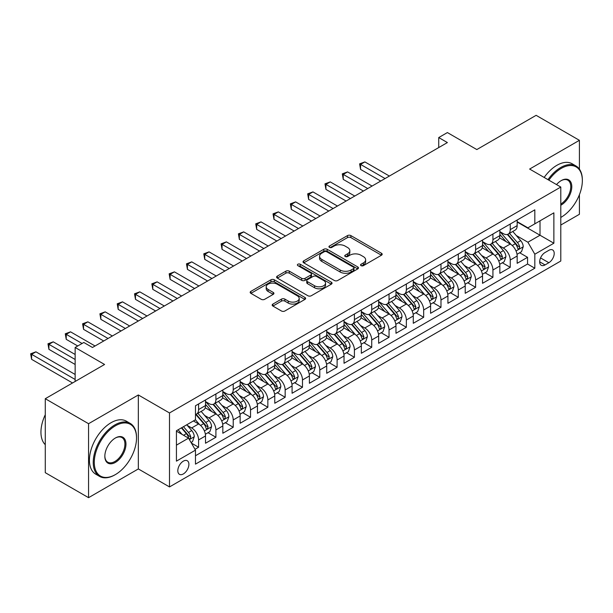 <?xml version="1.0" encoding="UTF-8"?>
<svg xmlns="http://www.w3.org/2000/svg" width="613" height="613" viewBox="0 0 613 613"><rect width="100%" height="100%" fill="white"/><g stroke="black" fill="none" stroke-linecap="round" stroke-linejoin="round"><path stroke-width="0.92" d="M361.042 265.644A1.686 0.973 0 0 0 363.425 265.644L381.478 255.223A2.406 1.387 0 0 0 382.183 254.242A2.406 1.387 0 0 0 381.478 253.261L350.889 235.599A2.406 1.387 0 0 0 347.487 235.599L329.434 246.02A1.686 0.973 0 0 0 328.943 246.71A1.686 0.973 0 0 0 329.434 247.391A1.686 0.973 0 0 0 331.809 247.391L334.146 246.043A7.693 4.437 0 0 1 345.027 246.043L347.579 247.522A7.693 4.437 0 0 1 349.831 250.656A7.693 4.437 0 0 1 347.579 253.797L345.242 255.146A1.686 0.973 0 0 0 344.744 255.836A1.686 0.973 0 0 0 345.242 256.518A1.686 0.973 0 0 0 347.617 256.518L349.954 255.169A7.693 4.437 0 0 1 360.835 255.169L363.379 256.64A7.693 4.437 0 0 1 365.632 259.782A7.693 4.437 0 0 1 363.379 262.923L361.042 264.272A1.686 0.973 0 0 0 360.551 264.962A1.686 0.973 0 0 0 361.042 265.644L361.042 264.272M183.356 473.933A7.839 4.521 120 0 0 188.475 467.029A7.839 4.521 120 0 0 187.272 460.746A7.839 4.521 120 0 0 183.356 461.137A7.839 4.521 120 0 0 178.237 468.041A7.839 4.521 120 0 0 179.44 474.324A7.839 4.521 120 0 0 183.356 473.933M272.885 304.079A2.406 1.387 0 0 0 272.18 305.067A2.406 1.387 0 0 0 272.885 306.048L281.467 310.998A2.406 1.387 0 0 0 284.869 310.998L304.922 299.42A2.406 1.387 0 0 0 305.626 298.439A2.406 1.387 0 0 0 304.922 297.458L274.325 279.796A2.406 1.387 0 0 0 270.931 279.796L250.878 291.374A2.406 1.387 0 0 0 250.173 292.355A2.406 1.387 0 0 0 250.878 293.336L261.245 299.32A2.406 1.387 0 0 0 264.64 299.32L273.222 294.37A2.406 1.387 0 0 0 273.927 293.389A2.406 1.387 0 0 0 273.222 292.409L268.08 289.436A6.429 3.709 0 0 1 266.203 286.815A6.429 3.709 0 0 1 270.172 283.382A6.429 3.709 0 0 1 277.176 284.187L297.313 295.818A6.429 3.709 0 0 1 299.198 298.439A6.429 3.709 0 0 1 295.228 301.872A6.429 3.709 0 0 1 288.225 301.067L284.869 299.129A2.406 1.387 0 0 0 281.467 299.129L272.885 304.079L272.885 306.048M579.408 169.119L579.408 140.316L536.122 115.328L476.822 149.564L447.39 132.569L438.732 137.565L447.39 142.568L92.463 347.479L83.805 342.483L75.146 347.479L75.146 381.47M88.563 423.706L88.563 497.672L138.339 468.937L138.339 394.964L88.563 423.706L45.278 398.711L104.578 364.474L75.146 347.479M138.339 394.964L169.502 412.955L560.795 187.049L560.795 261.015L169.502 486.929L169.502 412.955M579.408 140.316L529.632 169.058L560.795 187.049M334.323 280.486A2.406 1.387 0 0 0 337.717 280.486L357.77 268.908A2.406 1.387 0 0 0 358.475 267.927A2.406 1.387 0 0 0 357.77 266.946L327.181 249.284A2.406 1.387 0 0 0 323.787 249.284L303.726 260.862A2.406 1.387 0 0 0 303.029 261.843A2.406 1.387 0 0 0 303.726 262.824L334.323 280.486M298.539 266.011A1.686 0.973 0 0 1 300.247 266.249L300.247 264.249L331.342 282.202A2.406 1.387 0 0 1 332.047 283.183A2.406 1.387 0 0 1 331.342 284.164L311.289 295.742A2.406 1.387 0 0 1 307.895 295.742L277.306 278.08L277.306 276.118A2.406 1.387 0 0 0 276.601 277.099A2.406 1.387 0 0 0 277.306 278.08M277.306 276.118L285.888 271.161A2.406 1.387 0 0 1 289.282 271.161L301.688 278.325A2.406 1.387 0 0 0 305.09 278.325L310.783 275.038A2.406 1.387 0 0 0 311.488 274.057A2.406 1.387 0 0 0 310.783 273.076L297.864 265.621A1.686 0.973 0 0 1 297.374 264.931A1.686 0.973 0 0 1 298.408 264.034A1.686 0.973 0 0 1 300.247 264.249M88.563 497.672L45.278 472.684L45.278 398.711M560.795 225.032L579.408 214.289L579.408 194.719M195.003 449.314L198.589 447.245L191.409 443.092M187.317 425.445L191.67 427.951A9.793 5.655 60 0 1 198.589 439.942L205.516 435.95L205.516 443.245L215.906 437.245L208.029 432.701M204.635 415.445L208.979 417.959A9.793 5.655 60 0 1 215.906 429.951L222.833 425.951L222.833 433.245L233.224 427.253L225.339 422.702M221.944 405.446L226.297 407.959A9.793 5.655 60 0 1 233.224 419.951L240.143 415.959L240.143 423.254L250.533 417.254L242.656 412.71M239.262 395.454L243.606 397.96A9.793 5.655 60 0 1 250.533 409.959L257.46 405.959L257.46 413.254L267.85 407.262L259.966 402.71M256.571 385.454L260.923 387.968A9.793 5.655 60 0 1 267.85 399.96L274.77 395.967L274.77 403.262L285.16 397.262L277.283 392.718M273.888 375.462L278.233 377.968A9.793 5.655 60 0 1 285.16 389.968L292.087 385.968L292.087 393.262L302.477 387.27L294.6 382.719M291.206 365.463L295.55 367.976A9.793 5.655 60 0 1 302.477 379.968L309.396 375.976L309.396 383.271L319.787 377.271L311.91 372.727M308.515 355.471L312.86 357.977A9.793 5.655 60 0 1 319.787 369.976L326.714 365.976L326.714 373.271L337.104 367.279L329.227 362.727M325.832 345.471L330.177 347.985A9.793 5.655 60 0 1 337.104 359.977L344.031 355.977L344.031 363.279L354.414 357.279L346.537 352.728M343.142 335.48L347.487 337.985A9.793 5.655 60 0 1 354.414 349.985L361.341 345.985L361.341 353.28L371.731 347.287L363.854 342.736M360.459 325.48L364.804 327.993A9.793 5.655 60 0 1 371.731 339.985L378.658 335.985L378.658 343.288L389.04 337.288L381.163 332.736M377.769 315.488L382.121 317.994A9.793 5.655 60 0 1 389.04 329.993L395.967 325.993L395.967 333.288L406.358 327.288L398.481 322.744M395.086 305.489L399.431 308.002A9.793 5.655 60 0 1 406.358 319.994L413.285 315.994L413.285 323.296L423.667 317.296L415.79 312.745M412.396 295.497L416.748 298.002A9.793 5.655 60 0 1 423.667 310.002L430.594 306.002L430.594 313.297L440.985 307.297L433.107 302.753M429.713 285.497L434.058 288.01A9.793 5.655 60 0 1 440.985 300.002L447.911 296.002L447.911 303.305L458.294 297.305L450.417 292.753M447.023 275.505L451.375 278.011A9.793 5.655 60 0 1 458.294 290.01L465.221 286.01L465.221 293.305L475.611 287.305L467.734 282.762M464.34 265.506L468.684 268.019A9.793 5.655 60 0 1 475.611 280.011L482.538 276.011L482.538 283.313L492.929 277.314L485.044 272.762M481.649 255.514L486.002 258.019A9.793 5.655 60 0 1 492.929 270.011L499.848 266.019L499.848 273.314L510.238 267.314L510.238 260.019A9.793 5.655 -120 0 0 503.311 248.027L498.967 245.514M502.361 262.77L510.238 267.314M205.516 435.95A9.793 5.655 -120 0 0 198.589 423.951L193.401 420.955M222.833 425.951A9.793 5.655 -120 0 0 215.906 413.959L205.202 407.775M240.143 415.959A9.793 5.655 -120 0 0 233.224 403.959L222.511 397.776M257.46 405.959A9.793 5.655 -120 0 0 250.533 393.967L239.829 387.784M274.77 395.967A9.793 5.655 -120 0 0 267.85 383.968L257.138 377.784M292.087 385.968A9.793 5.655 -120 0 0 285.16 373.976L274.455 367.792M309.396 375.976A9.793 5.655 -120 0 0 302.477 363.976L291.765 357.793M326.714 365.976A9.793 5.655 -120 0 0 319.787 353.985L309.082 347.801M344.031 355.977A9.793 5.655 -120 0 0 337.104 343.985L326.392 337.801M361.341 345.985A9.793 5.655 -120 0 0 354.414 333.985L343.709 327.809M378.658 335.985A9.793 5.655 -120 0 0 371.731 323.993L361.019 317.81M395.967 325.993A9.793 5.655 -120 0 0 389.04 313.994L378.336 307.818M413.285 315.994A9.793 5.655 -120 0 0 406.358 304.002L395.646 297.818M430.594 306.002A9.793 5.655 -120 0 0 423.667 294.002L412.963 287.826M447.911 296.002A9.793 5.655 -120 0 0 440.985 284.011L430.28 277.827M465.221 286.01A9.793 5.655 -120 0 0 458.294 274.011L447.59 267.835M482.538 276.011A9.793 5.655 -120 0 0 475.611 264.019L464.907 257.835M499.848 266.019A9.793 5.655 -120 0 0 492.929 254.02L482.216 247.836M548.85 250.326L545.041 252.525A7.594 4.383 120 0 0 540.084 259.215A7.594 4.383 120 0 0 541.241 265.291A7.594 4.383 120 0 0 545.041 264.916L548.85 262.716A7.594 4.383 120 0 0 553.807 256.027A7.594 4.383 120 0 0 552.642 249.951A7.594 4.383 120 0 0 548.85 250.326M176.429 445.145L188.551 438.149L195.478 450.141L195.478 464.133L534.827 268.218L534.827 254.219L527.9 242.227L516.276 235.515M195.478 450.141L176.429 461.137L176.429 430.747L195.478 419.752L195.478 405.76L534.827 209.838L534.827 223.837L553.868 212.841L553.868 243.223L534.827 254.219M205.516 401.561L208.979 403.561A9.793 5.655 60 0 0 213.876 404.044L220.803 400.044A9.793 5.655 -120 0 0 222.833 395.561L222.833 389.968M222.833 391.569L226.297 393.561A9.793 5.655 60 0 0 231.193 394.052L238.12 390.052A9.793 5.655 -120 0 0 240.143 385.569L240.143 379.968M240.143 381.57L243.606 383.569A9.793 5.655 60 0 0 248.503 384.052L255.429 380.052A9.793 5.655 -120 0 0 257.46 375.57L257.46 369.976M257.46 371.57L260.923 373.57A9.793 5.655 60 0 0 265.82 374.06L272.747 370.06A9.793 5.655 -120 0 0 274.77 365.578L274.77 359.977M274.77 361.578L278.233 363.578A9.793 5.655 60 0 0 283.129 364.061L290.056 360.061A9.793 5.655 -120 0 0 292.087 355.578L292.087 349.985M292.087 351.578L295.55 353.578A9.793 5.655 60 0 0 300.447 354.069L307.374 350.069A9.793 5.655 -120 0 0 309.396 345.586L309.396 339.985M309.396 341.587L312.86 343.587A9.793 5.655 60 0 0 317.756 344.069L324.683 340.069A9.793 5.655 -120 0 0 326.714 335.587L326.714 329.993M326.714 331.587L330.177 333.587A9.793 5.655 60 0 0 335.073 334.077L342 330.078A9.793 5.655 -120 0 0 344.031 325.595L344.031 319.994M344.031 321.595L347.487 323.595A9.793 5.655 60 0 0 352.391 324.078L359.31 320.078A9.793 5.655 -120 0 0 361.341 315.595L361.341 310.002M361.341 311.596L364.804 313.595A9.793 5.655 60 0 0 369.7 314.086L376.627 310.086A9.793 5.655 -120 0 0 378.658 305.603L378.658 300.002M378.658 301.604L382.121 303.604A9.793 5.655 60 0 0 387.018 304.086L393.937 300.086A9.793 5.655 -120 0 0 395.967 295.604L395.967 290.003M395.967 291.604L399.431 293.604A9.793 5.655 60 0 0 404.327 294.087L411.254 290.095A9.793 5.655 -120 0 0 413.285 285.612L413.285 280.011M413.285 281.612L416.748 283.612A9.793 5.655 60 0 0 421.644 284.095L428.564 280.095A9.793 5.655 -120 0 0 430.594 275.612L430.594 270.011M430.594 271.613L434.058 273.613A9.793 5.655 60 0 0 438.954 274.095L445.881 270.103A9.793 5.655 -120 0 0 447.911 265.613L447.911 260.019M447.911 261.621L451.375 263.621A9.793 5.655 60 0 0 456.271 264.103L463.198 260.104A9.793 5.655 -120 0 0 465.221 255.621L465.221 250.02M465.221 251.621L468.684 253.621A9.793 5.655 60 0 0 473.581 254.104L480.508 250.112A9.793 5.655 -120 0 0 482.538 245.621L482.538 240.028M482.538 241.629L486.002 243.622A9.793 5.655 60 0 0 490.898 244.112L497.825 240.112A9.793 5.655 -120 0 0 499.848 235.63L499.848 230.028M195.478 455.743L527.555 264.019L527.555 257.322L517.165 263.314L517.165 256.019A9.793 5.655 -120 0 0 510.238 244.028L499.534 237.844M499.848 231.63L503.311 233.63A9.793 5.655 -120 0 0 508.208 234.112A9.793 5.655 -120 0 0 510.238 229.63L510.238 224.036M508.208 234.112L515.135 230.113A9.793 5.655 -120 0 0 517.165 225.63L517.165 220.036M198.589 403.959L198.589 409.561A9.793 5.655 60 0 1 196.566 414.043A9.793 5.655 60 0 1 195.478 414.434M196.566 414.043L203.493 410.043A9.793 5.655 -120 0 0 205.516 405.561L205.516 399.96M215.906 393.967L215.906 399.561A9.793 5.655 60 0 1 213.876 404.044M233.224 383.968L233.224 389.569A9.793 5.655 60 0 1 231.193 394.052M250.533 373.976L250.533 379.57A9.793 5.655 60 0 1 248.503 384.052M267.85 363.976L267.85 369.578A9.793 5.655 60 0 1 265.82 374.06M285.16 353.977L285.16 359.578A9.793 5.655 60 0 1 283.129 364.061M302.477 343.985L302.477 349.579A9.793 5.655 60 0 1 300.447 354.069M319.787 333.985L319.787 339.587A9.793 5.655 60 0 1 317.756 344.069M337.104 323.993L337.104 329.587A9.793 5.655 60 0 1 335.073 334.077M354.414 313.994L354.414 319.595A9.793 5.655 60 0 1 352.391 324.078M371.731 304.002L371.731 309.596A9.793 5.655 60 0 1 369.7 314.086M389.04 294.002L389.04 299.604A9.793 5.655 60 0 1 387.018 304.086M406.358 284.011L406.358 289.604A9.793 5.655 60 0 1 404.327 294.087M423.667 274.011L423.667 279.612A9.793 5.655 60 0 1 421.644 284.095M440.985 264.019L440.985 269.613A9.793 5.655 60 0 1 438.954 274.095M458.294 254.02L458.294 259.621A9.793 5.655 60 0 1 456.271 264.103M475.611 244.028L475.611 249.621A9.793 5.655 60 0 1 473.581 254.104M492.929 234.028L492.929 239.629A9.793 5.655 60 0 1 490.898 244.112M492.929 270.011L492.929 277.314M475.611 280.011L475.611 287.305M458.294 290.01L458.294 297.305M440.985 300.002L440.985 307.297M423.667 310.002L423.667 317.296M406.358 319.994L406.358 327.288M389.04 329.993L389.04 337.288M371.731 339.985L371.731 347.287M354.414 349.985L354.414 357.279M337.104 359.977L337.104 367.279M319.787 369.976L319.787 377.271M302.477 379.968L302.477 387.27M285.16 389.968L285.16 397.262M267.85 399.96L267.85 407.262M250.533 409.959L250.533 417.254M233.224 419.951L233.224 427.253M215.906 429.951L215.906 437.245M198.589 439.942L198.589 447.245M188.551 438.149L176.429 431.146M527.9 242.227L540.015 235.231L540.015 220.833L553.868 212.841M517.165 222.036L553.868 243.223M517.165 221.638L527.9 227.829L534.827 223.837M138.339 468.937L169.502 486.929M438.732 137.565L438.732 147.564M519.671 252.771L527.555 257.322M527.555 264.019L534.827 268.218M361.716 265.881L363.379 264.923A7.693 4.437 0 0 0 365.632 261.782L365.632 259.782M349.831 250.656L349.831 252.656A7.693 4.437 0 0 1 347.579 255.797L345.908 256.755M381.447 255.238L350.889 237.599A2.406 1.387 0 0 0 347.487 237.599L330.108 247.629M357.739 268.923L327.181 251.284A2.406 1.387 0 0 0 323.787 251.284L303.764 262.839M353.525 268.617A1.686 0.973 0 0 0 354.015 267.927A1.686 0.973 0 0 0 353.525 267.237L326.675 251.736A1.686 0.973 0 0 0 324.292 251.736L321.825 253.161A7.693 4.437 0 0 0 319.572 256.303A7.693 4.437 0 0 0 321.825 259.437L340.184 270.034A7.693 4.437 0 0 0 351.057 270.034L353.525 268.617L353.525 270.609A1.686 0.973 0 0 0 354.015 269.927L354.015 267.927M319.572 256.303L319.572 258.295A7.693 4.437 0 0 0 321.825 261.437L321.825 259.437M353.525 270.609L351.057 272.034A7.693 4.437 0 0 1 340.184 272.034L321.825 261.437M277.337 278.103L285.888 273.16L285.888 271.161M311.488 274.057L311.488 276.057A2.406 1.387 0 0 1 310.783 277.038L305.09 280.325A2.406 1.387 0 0 1 301.688 280.325L289.282 273.16A2.406 1.387 0 0 0 285.888 273.16M300.247 266.249L331.311 284.187M314.561 285.758A6.429 3.709 0 0 0 321.572 286.562A6.429 3.709 0 0 0 325.541 283.137A6.429 3.709 0 0 0 323.656 280.509L316.561 276.417A2.406 1.387 0 0 0 313.159 276.417L307.465 279.697A2.406 1.387 0 0 0 306.761 280.685A2.406 1.387 0 0 0 307.465 281.666L314.561 285.758L314.561 287.758A6.429 3.709 0 0 0 321.572 288.562A6.429 3.709 0 0 0 325.541 285.137L325.541 283.137M306.761 280.685L306.761 282.677A2.406 1.387 0 0 0 307.465 283.658L307.465 281.666M314.561 287.758L307.465 283.658M299.198 298.439L299.198 300.439A6.429 3.709 0 0 1 295.228 303.872A6.429 3.709 0 0 1 288.225 303.067L284.869 301.129A2.406 1.387 0 0 0 281.467 301.129L272.915 306.063M266.203 286.815L266.203 288.815A6.429 3.709 0 0 0 268.08 291.436L268.08 289.436M273.191 294.386L268.08 291.436M304.891 299.443L274.325 281.796A2.406 1.387 0 0 0 270.931 281.796L250.909 293.359M517.02 254.303L521.494 251.721L523.226 246.725A6.49 3.747 -120 0 0 520.698 240.633L512.782 231.476M511.204 244.656L501.817 233.798A18.735 10.812 -120 0 0 499.848 231.737M506.054 241.614L500.806 235.538A15.547 8.98 -120 0 0 499.848 234.488M389.385 176.054L364.888 161.909L360.559 164.407L360.559 169.403L380.734 181.05M507.326 234.465L515.326 243.729A6.49 3.747 60 0 1 517.64 248.204L518.115 248.97L518.989 248.847L519.717 247.001A6.49 3.747 -120 0 0 517.41 242.533L509.495 233.369M507.802 234.312L516.399 244.273A3.303 1.908 60 0 1 517.226 245.56L519.717 247.001M360.559 169.403L359.609 163.855L385.064 178.552M359.609 163.855L364.888 161.909M560.795 217.439L561.224 217.186L560.795 217.439A29.868 17.248 120 0 0 561.224 217.186L561.224 217.186A29.868 17.248 120 0 0 582.35 180.597A29.868 17.248 120 0 0 561.224 168.406A29.868 17.248 120 0 0 548.865 180.161M547.968 179.647A30.604 17.67 -60 0 1 560.711 167.502A30.604 17.67 -60 0 1 576.013 165.993A30.604 17.67 -60 0 1 582.35 180L582.35 180.597M556.527 184.582A14.934 8.62 -60 0 1 561.224 180.597A14.934 8.62 -60 0 1 571.791 186.697A14.934 8.62 -60 0 1 561.224 204.995A14.934 8.62 -60 0 1 560.795 205.232M544.16 177.448A30.604 17.67 -60 0 1 556.895 165.303A30.604 17.67 -60 0 1 572.205 163.794L576.013 165.993M560.795 204.045A14.199 8.199 120 0 0 570.006 191.524A14.199 8.199 120 0 0 567.807 180.199A14.199 8.199 120 0 0 560.964 180.758M114.884 474.883L115.397 474.585A29.868 17.248 120 0 0 136.523 437.996A29.868 17.248 120 0 0 115.397 425.805A29.868 17.248 120 0 0 94.279 462.386A29.868 17.248 120 0 0 115.397 474.585L114.884 474.883A30.604 17.67 -60 0 1 99.574 476.401A30.604 17.67 -60 0 1 94.885 451.873A30.604 17.67 -60 0 1 114.884 424.901A30.604 17.67 -60 0 1 130.186 423.384A30.604 17.67 -60 0 1 136.523 437.398L136.523 437.996M115.397 462.386A14.934 8.62 -60 0 1 104.838 456.287A14.934 8.62 -60 0 1 115.397 437.996L115.397 437.996A14.934 8.62 -60 0 1 125.964 444.096A14.934 8.62 -60 0 1 115.397 462.386M104.846 455.98A14.199 8.199 120 0 0 107.781 462.194A14.199 8.199 120 0 0 114.884 461.489A14.199 8.199 120 0 0 124.155 448.977A14.199 8.199 120 0 0 121.979 437.59A14.199 8.199 120 0 0 115.137 438.149M99.574 476.401L95.766 474.201A30.604 17.67 -60 0 1 91.076 449.674A30.604 17.67 -60 0 1 111.076 422.702A30.604 17.67 -60 0 1 126.378 421.185L130.186 423.384M45.278 444.693A30.604 17.67 -60 0 1 45.278 414.702M499.702 264.303L504.177 261.72L505.909 256.717A6.49 3.747 -120 0 0 503.38 250.625L495.473 241.468M493.886 254.656L484.508 243.79A18.735 10.812 -120 0 0 482.538 241.737M488.745 251.606L483.496 245.529A15.547 8.98 -120 0 0 482.538 244.487M372.076 186.046L347.579 171.908L343.249 174.406L343.249 179.402L363.417 191.049M490.017 244.464L498.017 253.728A6.49 3.747 60 0 1 500.331 258.196L500.798 258.962L501.679 258.839L502.407 257A6.49 3.747 -120 0 0 500.093 252.525L492.185 243.369M490.484 244.311L499.082 254.265A3.303 1.908 60 0 1 499.917 255.56L502.407 257M343.249 179.402L342.299 173.854L367.746 188.551M342.299 173.854L347.579 171.908M482.393 274.295L486.868 271.712L488.599 266.716A6.49 3.747 -120 0 0 486.071 260.625L478.155 251.468M476.577 264.647L467.19 253.79A18.735 10.812 -120 0 0 465.221 251.728M471.428 261.605L466.179 255.529A15.547 8.98 -120 0 0 465.221 254.479M354.758 196.045L330.261 181.9L325.932 184.398L325.932 189.394L346.107 201.041M472.7 254.456L480.699 263.72A6.49 3.747 60 0 1 483.013 268.195L483.488 268.961L484.362 268.839L485.09 266.992A6.49 3.747 -120 0 0 482.776 262.525L474.868 253.361M473.175 254.311L481.772 264.264A3.303 1.908 60 0 1 482.6 265.552L485.09 266.992M325.932 189.394L324.982 183.846L350.429 198.543M324.982 183.846L330.261 181.9M465.075 284.294L469.55 281.712L471.282 276.708A6.49 3.747 -120 0 0 468.753 270.617L460.846 261.46M459.26 274.647L449.881 263.782A18.735 10.812 -120 0 0 447.911 261.728M454.118 271.597L448.869 265.521A15.547 8.98 -120 0 0 447.911 264.479M337.449 206.037L312.952 191.9L308.623 194.398L308.623 199.394L328.79 211.041M455.39 264.456L463.39 273.72A6.49 3.747 60 0 1 465.704 278.187L466.171 278.961L467.052 278.831L467.78 276.992A6.49 3.747 -120 0 0 465.466 272.517L457.559 263.36M455.857 264.303L464.455 274.256A3.303 1.908 60 0 1 465.29 275.551L467.78 276.992M308.623 199.394L307.672 193.846L333.12 208.543M307.672 193.846L312.952 191.9M447.766 294.286L452.241 291.704L453.965 286.708A6.49 3.747 -120 0 0 451.444 280.616L443.528 271.459M441.942 284.639L432.563 273.781A18.735 10.812 -120 0 0 430.594 271.72M436.801 281.597L431.552 275.521A15.547 8.98 -120 0 0 430.594 274.471M320.132 216.037L295.635 201.892L291.305 204.39L291.305 209.393L311.481 221.032M438.073 274.448L446.072 283.712A6.49 3.747 60 0 1 448.387 288.187L448.862 288.953L449.735 288.83L450.463 286.984A6.49 3.747 -120 0 0 448.149 282.516L440.241 273.352M438.54 274.302L447.138 284.256A3.303 1.908 60 0 1 447.973 285.543L450.463 286.984M291.305 209.393L290.355 203.845L315.802 218.534M290.355 203.845L295.635 201.892M430.449 304.286L434.923 301.703L436.655 296.707A6.49 3.747 -120 0 0 434.127 290.608L426.219 281.451M424.633 294.638L415.254 283.773A18.735 10.812 -120 0 0 413.285 281.719M419.484 291.589L414.242 285.512A15.547 8.98 -120 0 0 413.285 284.47M302.822 226.036L278.325 211.891L273.996 214.389L273.996 219.385L294.163 231.032M420.763 284.447L428.763 293.711A6.49 3.747 60 0 1 431.077 298.179L431.544 298.952L432.426 298.822L433.153 296.983A6.49 3.747 -120 0 0 430.839 292.508L422.924 283.352M421.231 284.294L429.828 294.248A3.303 1.908 60 0 1 430.663 295.543L433.153 296.983M273.996 219.385L273.038 213.837L298.493 228.534M273.038 213.837L278.325 211.891M413.139 314.277L417.614 311.695L419.338 306.699A6.49 3.747 -120 0 0 416.817 300.608L408.902 291.451M407.316 304.638L397.937 293.773A18.735 10.812 -120 0 0 395.967 291.711M402.174 301.588L396.925 295.512A15.547 8.98 -120 0 0 395.967 294.47M285.505 236.028L261.008 221.883L256.678 224.381L256.678 229.385L276.846 241.024M403.446 294.439L411.446 303.703A6.49 3.747 60 0 1 413.76 308.178L414.235 308.944L415.108 308.822L415.836 306.975A6.49 3.747 -120 0 0 413.522 302.508L405.614 293.351M403.913 294.294L412.511 304.247A3.303 1.908 60 0 1 413.346 305.535L415.836 306.975M256.678 229.385L255.728 223.837L281.175 238.526M255.728 223.837L261.008 221.883M395.822 324.277L400.297 321.695L402.028 316.699A6.49 3.747 -120 0 0 399.5 310.607L391.592 301.443M390.006 314.63L380.627 303.764A18.735 10.812 -120 0 0 378.658 301.711M384.857 311.58L379.616 305.504A15.547 8.98 -120 0 0 378.658 304.462M268.195 246.028L243.698 231.883L239.369 234.381L239.369 239.376L259.537 251.024M386.129 304.439L394.136 313.703A6.49 3.747 60 0 1 396.45 318.17L396.918 318.944L397.799 318.821L398.527 316.975A6.49 3.747 -120 0 0 396.213 312.5L388.297 303.343M386.604 304.286L395.201 314.239A3.303 1.908 60 0 1 396.036 315.534L398.527 316.975M239.369 239.376L238.411 233.829L263.866 248.526M238.411 233.829L243.698 231.883M378.512 334.277L382.979 331.687L384.711 326.691A6.49 3.747 -120 0 0 382.19 320.599L374.275 311.442M372.689 324.629L363.31 313.764A18.735 10.812 -120 0 0 361.341 311.703M367.547 321.58L362.298 315.503A15.547 8.98 -120 0 0 361.341 314.461M250.878 256.019L226.381 241.874L222.052 244.372L222.052 249.376L242.219 261.015M368.819 314.431L376.819 323.695A6.49 3.747 60 0 1 379.133 328.17L379.608 328.936L380.481 328.813L381.209 326.967A6.49 3.747 -120 0 0 378.895 322.499L370.988 313.343M369.287 314.285L377.884 324.239A3.303 1.908 60 0 1 378.719 325.534L381.209 326.967M222.052 249.376L221.101 243.828L246.549 258.517M221.101 243.828L226.381 241.874M361.195 344.268L365.67 341.686L367.402 336.69A6.49 3.747 -120 0 0 364.873 330.599L356.965 321.434M355.379 334.621L345.993 323.764A18.735 10.812 -120 0 0 344.031 321.702M350.23 331.572L344.989 325.495A15.547 8.98 -120 0 0 344.031 324.453M233.568 266.019L209.064 251.874L204.742 254.372L204.742 259.368L224.91 271.015M351.502 324.43L359.509 333.694A6.49 3.747 60 0 1 361.823 338.161L362.291 338.935L363.172 338.813L363.9 336.966A6.49 3.747 -120 0 0 361.586 332.491L353.67 323.335M351.977 324.277L360.574 334.231A3.303 1.908 60 0 1 361.409 335.526L363.9 336.966M204.742 259.368L203.784 253.82L229.239 268.517M203.784 253.82L209.064 251.874M343.885 354.268L348.353 351.686L350.084 346.682A6.49 3.747 -120 0 0 347.563 340.59L339.648 331.434M338.062 344.621L328.683 333.756A18.735 10.812 -120 0 0 326.714 331.694M332.92 341.571L327.671 335.495A15.547 8.98 -120 0 0 326.714 334.453M216.251 276.011L191.754 261.866L187.425 264.364L187.425 269.368L207.592 281.007M334.192 334.43L342.192 343.686A6.49 3.747 60 0 1 344.506 348.161L344.981 348.927L345.855 348.805L346.583 346.958A6.49 3.747 -120 0 0 344.268 342.491L336.361 333.334M334.66 334.277L343.257 344.23A3.303 1.908 60 0 1 344.092 345.525L346.583 346.958M187.425 269.368L186.475 263.82L211.922 278.509M186.475 263.82L191.754 261.866M326.568 364.26L331.043 361.678L332.775 356.682A6.49 3.747 -120 0 0 330.246 350.59L322.338 341.426M320.752 354.613L311.366 343.755A18.735 10.812 -120 0 0 309.396 341.694M315.603 351.563L310.354 345.487A15.547 8.98 -120 0 0 309.396 344.445M198.941 286.01L174.437 271.865L170.115 274.363L170.115 279.359L190.283 291.006M316.875 344.422L324.882 353.686A6.49 3.747 60 0 1 327.189 358.153L327.664 358.927L328.537 358.804L329.273 356.958A6.49 3.747 -120 0 0 326.959 352.483L319.044 343.326M317.35 344.268L325.947 354.222A3.303 1.908 60 0 1 326.775 355.517L329.273 356.958M170.115 279.359L169.157 273.812L194.612 288.508M169.157 273.812L174.437 271.865M309.251 374.259L313.726 371.677L315.457 366.674A6.49 3.747 -120 0 0 312.929 360.582L305.021 351.425M303.435 364.612L294.056 353.747A18.735 10.812 -120 0 0 292.087 351.686M298.293 361.563L293.045 355.486A15.547 8.98 -120 0 0 292.087 354.444M181.624 296.002L157.127 281.857L152.798 284.363L152.798 289.359L172.966 300.998M299.565 354.421L307.565 363.685A6.49 3.747 60 0 1 309.879 368.152L310.354 368.919L311.228 368.796L311.956 366.949A6.49 3.747 -120 0 0 309.642 362.482L301.734 353.326M300.033 354.268L308.63 364.222A3.303 1.908 60 0 1 309.465 365.517L311.956 366.949M152.798 289.359L151.848 283.811L177.295 298.5M151.848 283.811L157.127 281.857M291.941 384.251L296.416 381.669L298.148 376.673A6.49 3.747 -120 0 0 295.619 370.581L287.712 361.417M286.125 374.604L276.739 363.747A18.735 10.812 -120 0 0 274.77 361.685M280.976 371.555L275.727 365.486A15.547 8.98 -120 0 0 274.77 364.436M164.315 306.002L139.81 291.857L135.481 294.355L135.481 299.351L155.656 310.998M282.248 364.413L290.248 373.677A6.49 3.747 60 0 1 292.562 378.144L293.037 378.918L293.911 378.796L294.646 376.949A6.49 3.747 -120 0 0 292.332 372.482L284.417 363.317M282.723 364.26L291.321 374.214A3.303 1.908 60 0 1 292.148 375.508L294.646 376.949M135.481 299.351L134.531 293.803L159.985 308.5M134.531 293.803L139.81 291.857M274.624 394.251L279.099 391.669L280.831 386.665A6.49 3.747 -120 0 0 278.302 380.573L270.394 371.417M268.808 384.604L259.429 373.738A18.735 10.812 -120 0 0 257.46 371.677M263.667 381.554L258.418 375.478A15.547 8.98 -120 0 0 257.46 374.436M146.997 315.994L122.5 301.849L118.171 304.354L118.171 309.35L138.339 320.997M264.939 374.413L272.938 383.677A6.49 3.747 60 0 1 275.252 388.144L275.72 388.91L276.601 388.788L277.329 386.941A6.49 3.747 -120 0 0 275.015 382.474L267.107 373.317M265.406 374.259L274.003 384.213A3.303 1.908 60 0 1 274.839 385.508L277.329 386.941M118.171 309.35L117.221 303.803L142.668 318.492M117.221 303.803L122.5 301.849M257.314 404.243L261.789 401.661L263.521 396.665A6.49 3.747 -120 0 0 260.992 390.573L253.077 381.409M251.499 394.596L242.112 383.738A18.735 10.812 -120 0 0 240.143 381.677M246.349 391.546L241.101 385.477A15.547 8.98 -120 0 0 240.143 384.428M129.68 325.993L105.183 311.848L100.854 314.346L100.854 319.342L121.029 330.989M247.621 384.405L255.621 393.669A6.49 3.747 60 0 1 257.935 398.136L258.41 398.91L259.284 398.787L260.012 396.94A6.49 3.747 -120 0 0 257.705 392.473L249.79 383.309M248.096 384.251L256.694 394.205A3.303 1.908 60 0 1 257.521 395.5L260.012 396.94M100.854 319.342L99.904 313.795L125.358 328.491M99.904 313.795L105.183 311.848M239.997 414.242L244.472 411.66L246.204 406.657A6.49 3.747 -120 0 0 243.675 400.565L235.767 391.408M234.181 404.595L224.802 393.73A18.735 10.812 -120 0 0 222.833 391.676M229.04 401.546L223.791 395.469A15.547 8.98 -120 0 0 222.833 394.427M112.371 335.985L87.874 321.84L83.544 324.346L83.544 329.342L103.712 340.989M230.312 394.404L238.311 403.668A6.49 3.747 60 0 1 240.625 408.135L241.093 408.902L241.974 408.779L242.702 406.932A6.49 3.747 -120 0 0 240.388 402.465L232.48 393.308M230.779 394.251L239.376 404.205A3.303 1.908 60 0 1 240.212 405.5L242.702 406.932M83.544 329.342L82.594 323.794L108.041 338.483M82.594 323.794L87.874 321.84M222.688 424.234L227.162 421.652L228.894 416.656A6.49 3.747 -120 0 0 226.366 410.564L218.45 401.408M216.872 414.587L207.485 403.729A18.735 10.812 -120 0 0 205.516 401.668M211.723 411.545L206.474 405.469A15.547 8.98 -120 0 0 205.516 404.419M95.053 345.985L70.556 331.84L66.227 334.338L66.227 339.334L77.744 345.985M212.995 404.396L220.994 413.66A6.49 3.747 60 0 1 223.308 418.135L223.783 418.901L224.657 418.779L225.385 416.932A6.49 3.747 -120 0 0 223.071 412.465L215.163 403.3M213.47 404.243L222.067 414.204A3.303 1.908 60 0 1 222.894 415.491L225.385 416.932M66.227 339.334L65.277 333.786L82.073 343.487M65.277 333.786L70.556 331.84M205.37 434.234L209.845 431.652L211.577 426.648A6.49 3.747 -120 0 0 209.048 420.556L201.141 411.4M199.554 424.587L195.417 419.79M194.413 421.537L193.739 420.756M75.146 354.483L53.247 341.839L48.917 344.337L48.917 349.333L75.146 364.474M195.685 414.396L203.685 423.66A6.49 3.747 60 0 1 205.999 428.127L206.466 428.893L207.347 428.771L208.075 426.932A6.49 3.747 -120 0 0 205.761 422.457L197.853 413.3M196.152 414.242L204.75 424.196A3.303 1.908 60 0 1 205.585 425.491L208.075 426.932M48.917 349.333L47.967 343.786L75.146 359.479M47.967 343.786L53.247 341.839M191.064 442.494L192.536 441.644L194.26 436.648A6.49 3.747 -120 0 0 191.739 430.556L186.758 424.786M182.107 434.425L178.099 429.79M177.096 431.537L176.429 430.763M75.146 374.474L35.929 351.831L31.6 354.329L31.6 359.325L72.549 382.972M181.387 427.889L186.367 433.652A6.49 3.747 60 0 1 188.681 438.126L189.156 438.893L190.03 438.77L190.758 436.923A6.49 3.747 -120 0 0 188.444 432.456L183.463 426.686M181.793 427.652L187.432 434.196A3.303 1.908 60 0 1 188.268 435.483L190.758 436.923M31.6 359.325L30.65 353.778L75.146 379.47M30.65 353.778L35.929 351.831M191.67 427.951L198.589 423.951M208.979 417.959L215.906 413.959M226.297 407.959L233.224 403.959M243.606 397.96L250.533 393.967M260.923 387.968L267.85 383.968M278.233 377.968L285.16 373.976M295.55 367.976L302.477 363.976M312.86 357.977L319.787 353.985M330.177 347.985L337.104 343.985M347.487 337.985L354.414 333.985M364.804 327.993L371.731 323.993M382.121 317.994L389.04 313.994M399.431 308.002L406.358 304.002M416.748 298.002L423.667 294.002M434.058 288.01L440.985 284.011M451.375 278.011L458.294 274.011M468.684 268.019L475.611 264.019M486.002 258.019L492.929 254.02M503.311 248.027L510.238 244.028M510.238 229.63L517.165 225.63M198.589 409.561L205.516 405.561M215.906 399.561L222.833 395.561M233.224 389.569L240.143 385.569M250.533 379.57L257.46 375.57M267.85 369.578L274.77 365.578M285.16 359.578L292.087 355.578M302.477 349.579L309.396 345.586M319.787 339.587L326.714 335.587M337.104 329.587L344.031 325.595M354.414 319.595L361.341 315.595M371.731 309.596L378.658 305.603M389.04 299.604L395.967 295.604M406.358 289.604L413.285 285.612M423.667 279.612L430.594 275.612M440.985 269.613L447.911 265.613M458.294 259.621L465.221 255.621M475.611 249.621L482.538 245.621M492.929 239.629L499.848 235.63M510.238 260.019L517.165 256.019M540.543 257.927L548.85 262.716M539.67 261.82L545.041 264.916M363.379 264.923L363.379 262.923M345.242 256.518L345.242 255.146M347.579 255.797L347.579 253.797M329.434 247.391L329.434 246.02M347.487 237.599L347.487 235.599M350.889 237.599L350.889 235.599M381.478 255.223L381.478 253.261M303.726 262.824L303.726 260.862M323.787 251.284L323.787 249.284M327.181 251.284L327.181 249.284M357.77 268.908L357.77 266.946M340.184 272.034L340.184 270.034M351.057 272.034L351.057 270.034M289.282 273.16L289.282 271.161M301.688 280.325L301.688 278.325M305.09 280.325L305.09 278.325M310.783 277.038L310.783 275.038M331.342 284.164L331.342 282.202M281.467 301.129L281.467 299.129M284.869 301.129L284.869 299.129M288.225 303.067L288.225 301.067M273.222 294.37L273.222 292.409M250.878 293.336L250.878 291.374M270.931 281.796L270.931 279.796M274.325 281.796L274.325 279.796M304.922 299.42L304.922 297.458M516.031 250.978L523.18 246.847M501.817 233.798L502.714 233.285M517.41 242.533L520.698 240.633M512.238 245.514L515.326 243.729M498.714 260.977L505.871 256.847M484.508 243.79L485.396 243.277M500.093 252.525L503.38 250.625M494.921 255.514L498.017 253.728M481.404 270.969L488.553 266.839M467.19 253.79L468.087 253.276M482.776 262.525L486.071 260.625M477.604 265.506L480.699 263.72M464.087 280.969L471.236 276.838M449.881 263.782L450.77 263.268M465.466 272.517L468.753 270.617M460.294 275.505L463.39 273.72M446.777 290.96L453.926 286.83M432.563 273.781L433.46 273.268M448.149 282.516L451.444 280.616M442.977 285.497L446.072 283.712M429.46 300.96L436.609 296.83M415.254 283.773L416.143 283.26M430.839 292.508L434.127 290.608M425.667 295.497L428.763 293.711M412.151 310.952L419.3 306.822M397.937 293.773L398.825 293.259M413.522 302.508L416.817 300.608M408.35 305.496L411.446 303.703M394.833 320.951L401.982 316.821M380.627 303.764L381.516 303.251M396.213 312.5L399.5 310.607M391.04 315.488L394.136 313.703M377.516 330.943L384.673 326.813M363.31 313.764L364.199 313.251M378.895 322.499L382.19 320.599M373.723 325.488L376.819 323.695M360.206 340.943L367.356 336.813M345.993 323.764L346.889 323.243M361.586 332.491L364.873 330.599M356.414 335.48L359.509 333.694M342.889 350.935L350.046 346.812M328.683 333.756L329.572 333.242M344.268 342.491L347.563 340.59M339.096 345.479L342.192 343.686M325.58 360.934L332.729 356.804M311.366 343.755L312.262 343.234M326.959 352.483L330.246 350.59M321.787 355.471L324.882 353.686M308.262 370.926L315.419 366.804M294.056 353.747L294.945 353.234M309.642 362.482L312.929 360.582M304.469 365.471L307.565 363.685M290.953 380.926L298.102 376.796M276.739 363.747L277.635 363.225M292.332 372.482L295.619 370.581M287.16 375.462L290.248 373.677M273.636 390.925L280.792 386.795M259.429 373.738L260.318 373.225M275.015 382.474L278.302 380.573M269.843 385.462L272.938 383.677M256.326 400.917L263.475 396.787M242.112 383.738L243.009 383.225M257.705 392.473L260.992 390.573M252.533 395.454L255.621 393.669M239.009 410.917L246.165 406.787M224.802 393.73L225.691 393.217M240.388 402.465L243.675 400.565M235.216 405.454L238.311 403.668M221.699 420.909L228.848 416.779M207.485 403.729L208.382 403.216M223.071 412.465L226.366 410.564M217.899 415.445L220.994 413.66M204.382 430.908L211.531 426.778M205.761 422.457L209.048 420.556M200.589 425.445L203.685 423.66M189.371 439.575L194.221 436.77M188.444 432.456L191.739 430.556M183.571 435.268L186.367 433.652"/></g></svg>
